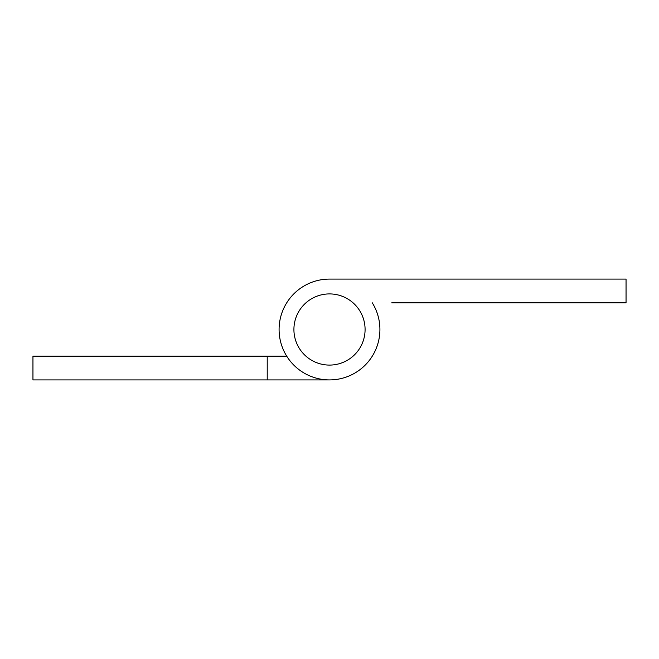 <?xml version="1.0" encoding="UTF-8"?>
<svg xmlns="http://www.w3.org/2000/svg" width="659" height="659" viewBox="0 0 659 659"><rect width="100%" height="100%" fill="white"/><g stroke="black" fill="none" stroke-linecap="round" stroke-linejoin="round"><path stroke-width="0.99" d="M391.776 302.81L626.05 302.81L626.05 279.087L329.5 279.087A50.413 50.413 0 0 0 279.96 338.825A50.413 50.413 0 0 0 347.82 376.47A50.413 50.413 0 0 0 372.269 302.81A50.413 50.413 0 0 1 329.5 379.913L267.224 379.913L267.224 356.189L32.95 356.189L32.95 379.913L267.224 379.913M267.224 356.189L286.731 356.189M329.5 279.087L391.776 279.087M329.5 365.086A35.586 35.586 0 0 0 365.086 329.5A35.586 35.586 0 0 0 329.5 293.914A35.586 35.586 0 0 0 293.914 329.5A35.586 35.586 0 0 0 329.5 365.086"/></g></svg>
